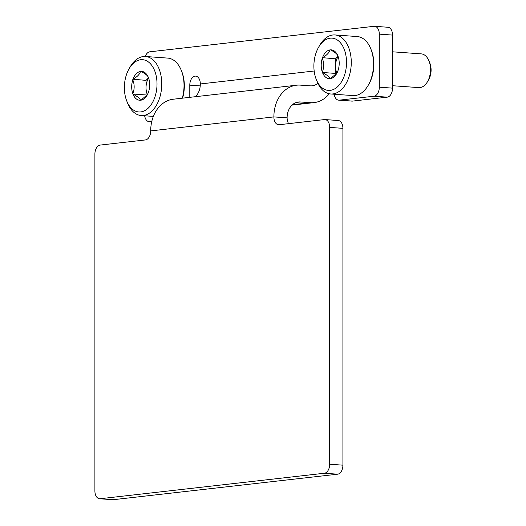 <?xml version="1.0" encoding="UTF-8"?>
<svg xmlns="http://www.w3.org/2000/svg" width="526" height="526" viewBox="0 0 526 526"><rect width="100%" height="100%" fill="white"/><g stroke="black" fill="none" stroke-linecap="round" stroke-linejoin="round"><path stroke-width="0.79" d="M334.168 94.233A8.455 5.24 -85.9 0 0 338.691 100.164A8.455 5.24 -85.9 0 0 339.296 100.15L374.039 96.205A8.455 5.24 -85.9 0 0 379.305 87.184L379.305 34.137A8.455 5.24 -85.9 0 0 374.643 26.3A8.455 5.24 -85.9 0 0 374.039 26.313L149.785 51.811A8.455 5.24 -85.9 0 0 145.248 56.479M144.663 115.779A8.455 5.24 -85.9 0 0 149.18 121.71A8.455 5.24 -85.9 0 0 149.785 121.697L151.777 121.473M189.794 97.336L189.794 85.153L200.235 85.902M195.409 96.699A16.911 13.176 83.5 0 0 200.321 83.956A8.455 5.24 -85.9 0 0 195.665 76.119A8.455 5.24 -85.9 0 0 189.794 85.153M338.691 100.164L351.92 101.117A8.455 5.24 -85.9 0 0 352.532 101.104L387.274 97.152A8.455 5.24 -85.9 0 0 392.534 88.138L392.534 35.084A8.455 5.24 -85.9 0 0 387.879 27.253L374.643 26.3M317.868 83.332A16.911 13.176 -96.5 0 1 312.181 85.804A16.911 13.176 -96.5 0 1 310.268 85.837L300.346 85.127A33.822 26.359 -96.5 0 0 296.526 85.205A33.822 26.359 -96.5 0 0 273.882 116.904A8.455 5.24 -85.9 0 0 278.537 124.734A8.455 5.24 -85.9 0 0 279.142 124.728L324.417 119.58A8.455 5.24 -85.9 0 1 325.022 119.566L338.257 120.52A8.455 5.24 -85.9 0 1 342.913 128.351L342.913 465.175A8.455 5.24 -85.9 0 1 337.646 474.189L113.399 499.687A8.455 5.24 -85.9 0 1 112.788 499.7L99.559 498.747A8.455 5.24 -85.9 0 0 100.164 498.733L113.399 499.687M99.559 498.747A8.455 5.24 -85.9 0 1 94.897 490.916L94.897 154.092A8.455 5.24 -85.9 0 1 100.164 145.071L145.432 139.929A8.455 5.24 -85.9 0 0 150.699 130.908A33.822 26.359 83.5 0 1 173.343 99.21L296.526 85.205M325.022 119.566A8.455 5.24 -85.9 0 1 329.677 127.397L329.677 464.221A8.455 5.24 -85.9 0 1 324.417 473.242L100.164 498.733M150.699 130.908L273.882 116.904L287.111 117.857A8.455 5.24 -85.9 0 0 288.662 123.643M287.111 117.857A16.911 13.176 -96.5 0 1 298.433 102.005A16.911 13.176 -96.5 0 1 300.346 101.965L296.565 102.399M329.289 93.786A33.822 26.359 -96.5 0 1 314.094 102.603A33.822 26.359 -96.5 0 1 310.268 102.682L300.346 101.965M330.203 90.38A26.208 16.253 94.1 0 1 316.238 79.373A26.208 16.253 94.1 0 1 318.546 47.333A26.208 16.253 94.1 0 1 345.247 52.449A26.208 16.253 94.1 0 1 330.203 90.38M322.306 57.88L322.306 58.261A14.458 8.962 94.1 0 0 322.306 72.088L322.51 72.634A14.458 8.962 94.1 0 0 329.999 78.696L330.407 78.65A14.458 8.962 94.1 0 0 336.633 73.62A14.458 8.962 94.1 0 0 337.896 70.885L338.1 70.293A14.458 8.962 94.1 0 0 338.1 56.466L337.896 55.92A14.458 8.962 94.1 0 0 330.407 49.858L329.999 49.904A14.458 8.962 94.1 0 0 322.51 57.669L335.535 58.833L338.1 56.177M322.306 72.088C324.115 67.617 324.115 63.008 322.306 58.261M322.51 57.669C326.804 55.223 329.302 52.639 329.999 49.904M330.407 49.858C334.7 51.995 337.199 54.02 337.896 55.92M336.278 74.015L335.535 73.416L335.535 66.125A12.683 7.864 94.1 0 0 336.916 73.101L330.407 78.65M329.999 78.696C329.329 76.816 326.83 74.797 322.51 72.634M318.546 47.333L319.683 45.341A29.594 18.351 94.1 0 1 334.97 34.946L357.239 36.55A29.594 18.351 94.1 0 1 370.876 49.023L371.376 50.279A27.608 17.115 94.1 0 1 368.943 84.022L368.272 85.192A29.594 18.351 94.1 0 1 355.116 95.541A29.594 18.351 94.1 0 1 352.992 95.587L330.722 93.983A29.594 18.351 94.1 0 1 317.086 81.51L316.238 79.373M392.534 51.804L421.208 53.869A16.911 10.487 94.1 0 1 428.999 60.996A16.911 10.487 94.1 0 1 430.518 69.537A16.911 10.487 94.1 0 1 427.513 81.668A16.911 10.487 94.1 0 1 418.775 87.605L392.534 85.718M428.999 60.996L429.906 63.291A13.281 8.232 94.1 0 1 431.103 70.004A13.281 8.232 94.1 0 1 428.743 79.525L427.513 81.668M370.876 49.023A29.594 18.351 94.1 0 1 368.272 85.192M334.97 34.946A29.594 18.351 94.1 0 1 351.243 64.073A29.594 18.351 94.1 0 1 332.846 93.937A29.594 18.351 94.1 0 1 330.722 93.983M335.535 73.416L322.306 72.463M338.113 56.506A12.683 7.864 94.1 0 0 335.535 66.125L335.535 58.833M140.692 111.926A26.208 16.253 94.1 0 1 126.727 100.92A26.208 16.253 94.1 0 1 129.034 68.88A26.208 16.253 94.1 0 1 155.735 73.995A26.208 16.253 94.1 0 1 140.692 111.926M132.795 79.426L132.795 79.807A14.458 8.962 94.1 0 0 132.795 93.635L132.999 94.18A14.458 8.962 94.1 0 0 140.488 100.242L140.896 100.196A14.458 8.962 94.1 0 0 147.122 95.167A14.458 8.962 94.1 0 0 148.385 92.431L148.588 91.84A14.458 8.962 94.1 0 0 148.588 78.012L148.385 77.467A14.458 8.962 94.1 0 0 140.896 71.404L140.488 71.451A14.458 8.962 94.1 0 0 132.999 79.216L146.031 80.379L148.588 77.723M132.795 93.635C134.61 89.164 134.61 84.554 132.795 79.807M132.999 79.216C137.299 76.77 139.791 74.186 140.488 71.451M140.896 71.404C145.196 73.541 147.688 75.566 148.385 77.467M147.398 94.667L140.896 100.196M140.488 100.242C139.817 98.362 137.325 96.337 132.999 94.18M129.034 68.88L130.178 66.887A29.594 18.351 94.1 0 1 145.465 56.492L167.728 58.097A29.594 18.351 94.1 0 1 181.371 70.569L181.865 71.825A27.608 17.115 94.1 0 1 182.568 98.158M181.371 70.569A29.594 18.351 94.1 0 1 182.298 98.191M145.465 56.492A29.594 18.351 94.1 0 1 161.732 85.62A29.594 18.351 94.1 0 1 143.342 115.483A29.594 18.351 94.1 0 1 141.218 115.529A29.594 18.351 94.1 0 1 127.575 103.057L126.727 100.92M146.774 95.561L146.031 94.963L132.795 94.009M146.031 94.963L146.031 80.379M147.411 94.647A12.683 7.864 94.1 0 1 146.031 87.671A12.683 7.864 94.1 0 1 148.602 78.052M200.321 83.956L314.173 71.01M324.417 473.242L337.646 474.189M329.677 127.397L342.913 128.351M329.677 464.221L342.913 465.175M149.785 121.697L151.692 121.835M339.296 100.15L352.532 101.104M374.039 96.205L387.274 97.152M379.305 87.184L392.534 88.138M379.305 34.137L392.534 35.084M310.268 102.682L292.476 104.707M149.18 121.71L151.679 121.894M314.094 102.603L292.029 105.108M141.218 115.529L153.349 116.404"/></g></svg>
